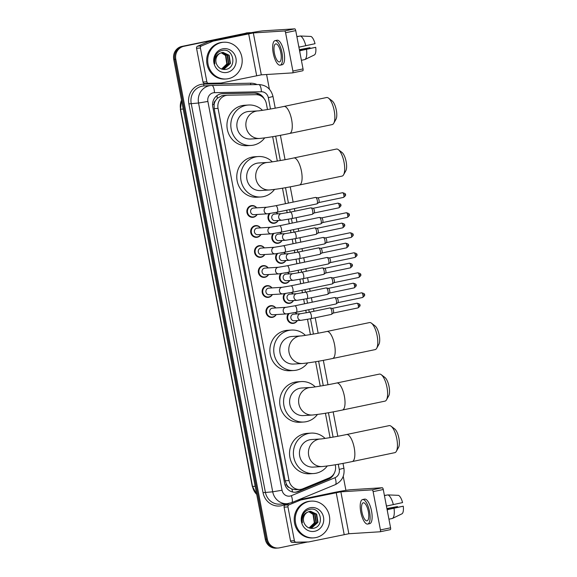<?xml version="1.0" encoding="UTF-8"?>
<svg xmlns="http://www.w3.org/2000/svg" width="577" height="577" viewBox="0 0 577 577"><rect width="100%" height="100%" fill="white"/><g stroke="black" fill="none" stroke-linecap="round" stroke-linejoin="round"><path stroke-width="0.87" d="M276.253 212.379A5.893 5.518 -93.6 0 1 277.825 213.858M278.244 220.472A5.893 5.518 -93.6 0 1 274.587 223.227A5.893 5.518 -93.6 0 1 273.851 223.328A5.893 5.518 -93.6 0 1 268.557 220.068A5.893 5.518 -93.6 0 1 269.257 213.613M280.076 232.401A5.893 5.518 -93.6 0 1 281.648 233.873M282.059 240.486A5.893 5.518 -93.6 0 1 278.402 243.249A5.893 5.518 -93.6 0 1 277.667 243.35A5.893 5.518 -93.6 0 1 272.373 240.082A5.893 5.518 -93.6 0 1 273.08 233.635M283.891 252.416A5.893 5.518 -93.6 0 1 285.464 253.894M285.882 260.508A5.893 5.518 -93.6 0 1 282.218 263.263A5.893 5.518 -93.6 0 1 281.489 263.364A5.893 5.518 -93.6 0 1 276.195 260.104A5.893 5.518 -93.6 0 1 276.895 253.649M287.714 272.438A5.893 5.518 -93.6 0 1 289.286 273.909M289.697 280.523A5.893 5.518 -93.6 0 1 286.041 283.285A5.893 5.518 -93.6 0 1 285.305 283.379A5.893 5.518 -93.6 0 1 280.011 280.119A5.893 5.518 -93.6 0 1 280.718 273.671M291.529 292.452A5.893 5.518 -93.6 0 1 293.102 293.924M293.52 300.545A5.893 5.518 -93.6 0 1 289.856 303.3A5.893 5.518 -93.6 0 1 289.12 303.401A5.893 5.518 -93.6 0 1 283.834 300.141A5.893 5.518 -93.6 0 1 284.533 293.686M295.352 312.467A5.893 5.518 -93.6 0 1 296.924 313.946M297.335 320.56A5.893 5.518 -93.6 0 1 293.679 323.322A5.893 5.518 -93.6 0 1 292.943 323.416A5.893 5.518 -93.6 0 1 287.649 320.156A5.893 5.518 -93.6 0 1 288.356 313.708M260.948 234.493A5.893 5.518 -93.6 0 1 257.292 237.248A5.893 5.518 -93.6 0 1 256.556 237.349A5.893 5.518 -93.6 0 1 250.714 232.206A5.893 5.518 -93.6 0 1 255.084 225.686A5.893 5.518 -93.6 0 1 255.82 225.585A5.893 5.518 -93.6 0 1 260.537 227.872M264.771 254.507A5.893 5.518 -93.6 0 1 261.107 257.27A5.893 5.518 -93.6 0 1 260.371 257.364A5.893 5.518 -93.6 0 1 254.536 252.221A5.893 5.518 -93.6 0 1 258.9 245.701A5.893 5.518 -93.6 0 1 259.636 245.607A5.893 5.518 -93.6 0 1 264.353 247.894M268.586 274.529A5.893 5.518 -93.6 0 1 264.93 277.285A5.893 5.518 -93.6 0 1 264.194 277.386A5.893 5.518 -93.6 0 1 258.352 272.243A5.893 5.518 -93.6 0 1 262.723 265.723A5.893 5.518 -93.6 0 1 263.458 265.622A5.893 5.518 -93.6 0 1 268.175 267.908M272.402 294.544A5.893 5.518 -93.6 0 1 268.745 297.299A5.893 5.518 -93.6 0 1 268.009 297.4A5.893 5.518 -93.6 0 1 262.174 292.258A5.893 5.518 -93.6 0 1 266.538 285.738A5.893 5.518 -93.6 0 1 267.274 285.644A5.893 5.518 -93.6 0 1 271.991 287.93M257.133 214.471A5.893 5.518 -93.6 0 1 253.469 217.233A5.893 5.518 -93.6 0 1 252.74 217.327A5.893 5.518 -93.6 0 1 246.898 212.192A5.893 5.518 -93.6 0 1 251.269 205.664A5.893 5.518 -93.6 0 1 251.998 205.571A5.893 5.518 -93.6 0 1 256.715 207.857M276.224 314.559A5.893 5.518 -93.6 0 1 272.568 317.321A5.893 5.518 -93.6 0 1 271.832 317.422A5.893 5.518 -93.6 0 1 265.99 312.28A5.893 5.518 -93.6 0 1 270.361 305.76A5.893 5.518 -93.6 0 1 271.096 305.659A5.893 5.518 -93.6 0 1 275.806 307.945M223.732 95.486L221.965 95.688L217.284 98.314L215.517 100.643A3.686 3.448 86.4 0 0 214.081 104.401A11.05 0.519 169.2 0 1 212.567 104.711M267.483 109.536L266.35 103.593A11.05 10.35 86.4 0 0 255.936 94.671L227.915 95.219A11.05 10.35 86.4 0 0 227.504 95.241A11.05 10.35 86.4 0 0 226.126 95.429A11.05 10.35 86.4 0 0 218.048 108.382L289.041 480.547A11.05 10.35 86.4 0 0 299.874 489.455A11.05 10.35 86.4 0 0 302.983 488.733L329.056 477.994A11.05 10.35 86.4 0 0 335.403 465.567L335.251 464.766M289.337 487.63A11.05 10.35 -93.6 0 1 286.603 484.536L286.639 484.73A3.686 3.448 86.4 0 0 289.337 487.63L291.825 489.058L295.763 489.714L299.874 489.455M214.081 104.401L214.117 104.596A11.05 10.35 -93.6 0 1 215.517 100.643M214.117 104.596L214.175 108.627L285.175 480.792L286.603 484.536M330.073 437.633L325.421 413.24M320.242 386.107L315.59 361.714M310.412 334.581L307.505 319.348M306.264 312.835L305.781 310.296M304.541 303.783L303.69 299.326M302.449 292.82L301.966 290.274M300.718 283.761L299.874 279.311M298.626 272.798L298.143 270.26M296.903 263.747L296.051 259.289M294.811 252.784L294.328 250.238M293.08 243.732L292.236 239.275M290.988 232.762L290.505 230.223M289.265 223.71L288.413 219.26M287.173 212.747L286.69 210.208M285.449 203.695L282.492 188.203M277.313 161.07L272.661 136.677M264.136 98.681A11.05 10.35 86.4 0 0 254.861 93.02L222.643 93.654A11.05 10.35 86.4 0 0 222.224 93.669A11.05 10.35 86.4 0 0 220.847 93.856A11.05 10.35 86.4 0 0 212.776 106.81L284.598 483.317A11.05 10.35 86.4 0 0 295.431 492.231A11.05 10.35 86.4 0 0 298.54 491.51L328.522 479.155A11.05 10.35 86.4 0 0 334.271 473.19M307.433 542.012L279.542 547.833A11.05 10.35 -93.6 0 1 278.164 548.02A11.05 10.35 -93.6 0 1 267.331 539.113L175.797 59.258A11.05 10.35 -93.6 0 1 183.868 46.304L248.103 32.889A11.05 10.35 -93.6 0 1 249.48 32.701A11.05 10.35 -93.6 0 1 251.017 32.723M266.588 74.512L269.401 89.226M343.236 476.306L345.919 490.349M278.164 548.02L276.109 548.15A11.05 10.35 -93.6 0 1 265.276 539.243L173.735 59.388A11.05 10.35 -93.6 0 1 181.813 46.434L247.079 32.954A11.05 10.35 -93.6 0 1 248.456 32.766A11.05 10.35 -93.6 0 0 247.079 32.954L182.844 46.369L248.103 32.889M173.735 59.388L174.766 59.323A11.05 10.35 -93.6 0 1 182.844 46.369A11.05 10.35 -93.6 0 0 174.766 59.323L266.307 539.178L174.766 59.323L175.797 59.258M277.133 548.085A11.05 10.35 -93.6 0 1 266.307 539.178A11.05 10.35 -93.6 0 0 277.133 548.085M330.621 477.179A11.05 10.35 -93.6 0 1 327.491 479.22L297.508 491.575A11.05 10.35 -93.6 0 1 294.912 492.246M221.719 93.712L253.83 93.085A11.05 10.35 -93.6 0 1 261.049 95.998M246.047 33.019A11.05 10.35 -93.6 0 1 247.425 32.831L249.48 32.701M228.391 78.674A18.414 17.245 -93.6 0 1 226.097 78.984A18.414 17.245 -93.6 0 1 207.85 62.915A18.414 17.245 -93.6 0 1 221.503 42.539A18.414 17.245 -93.6 0 1 223.797 42.229A18.414 17.245 -93.6 0 1 242.044 58.299A18.414 17.245 -93.6 0 1 228.391 78.674M226.097 78.984L225.066 79.049A18.414 17.245 -93.6 0 1 206.818 62.98A18.414 17.245 -93.6 0 1 220.472 42.604A18.414 17.245 -93.6 0 1 222.765 42.294L223.797 42.229M222.7 48.829A12.002 11.244 -93.6 0 1 235.964 58.306A12.002 11.244 -93.6 0 1 227.194 72.385A12.002 11.244 -93.6 0 1 213.923 62.907A12.002 11.244 -93.6 0 1 222.7 48.829M225.549 69.456C237.536 67.891 233.548 47.682 222.441 50.408C219.404 50.978 217.096 52.695 215.517 55.551C214.262 58.227 214.045 60.996 214.86 63.859C214.146 58.522 215.928 54.966 220.212 53.192A8.323 7.797 -93.6 0 0 216.606 64.17C218.459 68.057 221.445 69.817 225.549 69.456M223.061 69.06L223.926 68.937L230.035 63.456L228.752 55.269L222.837 52.406M221.215 68.908L224.338 68.908L230.447 63.427L229.163 55.241L223.039 52.384L220.212 53.192M222.239 69.045L228.405 63.557L227.114 55.37L222.022 52.529M222.441 69.06L228.809 63.528L227.526 55.349L222.224 52.485M221.215 52.752L225.484 55.471L226.768 63.658L225.383 66.196A8.323 7.797 -93.6 0 1 221.489 68.959M221.618 68.98L227.179 63.629L225.888 55.45L221.417 52.687M217.277 83.276A1.839 1.724 -93.6 0 1 217.14 83.283L204.727 83.528A1.839 1.724 -93.6 0 1 202.996 82.042L206.855 81.804L200.407 48.014L196.548 48.259A1.839 1.724 -93.6 0 1 197.608 46.189L209.155 41.429A1.839 1.724 -93.6 0 1 209.444 41.335L244.792 33.956A14.728 0.692 169.2 0 1 263.465 30.805L294.746 28.85A1.839 0.642 78.2 0 1 295.734 30.617L285.586 32.738A1.839 0.642 -101.8 0 0 284.598 30.97L253.325 32.925L213.302 41.097A1.839 1.724 86.4 0 0 213.014 41.183L201.467 45.944A1.839 1.724 86.4 0 0 200.407 48.014M202.996 82.042L196.548 48.259M206.855 81.804A1.839 1.724 86.4 0 0 208.593 83.29L221.005 83.045A1.839 1.724 86.4 0 0 221.301 83.009L261.316 74.844L292.597 72.882A1.839 0.642 -101.8 0 0 292.626 72.875A1.839 0.642 -101.8 0 0 292.892 71.036L303.04 68.915L295.734 30.617M303.04 68.915A1.839 0.642 78.2 0 1 302.774 70.762A1.839 0.642 78.2 0 1 302.737 70.762L292.662 72.868M292.892 71.036L285.586 32.738M280.826 52.709A9.203 3.195 -101.8 0 0 275.727 43.895A9.203 3.195 -101.8 0 0 274.392 53.113A9.203 3.195 -101.8 0 0 279.492 61.919A9.203 3.195 -101.8 0 0 280.826 52.709M280.17 65.165L282.196 64.739A12.521 4.342 -101.8 0 0 284.014 52.211A12.521 4.342 -101.8 0 0 277.083 40.231L275.049 40.657A12.521 4.342 -101.8 0 0 273.238 53.185A12.521 4.342 -101.8 0 0 280.17 65.165A12.521 4.342 -101.8 0 0 281.987 52.637A12.521 4.342 -101.8 0 0 275.049 40.657M299.932 52.637A12.153 4.219 -101.8 0 0 299.737 50.783L315.727 47.307L299.535 50.574M299.809 36.113L296.859 36.539M315.727 47.307A9.578 3.325 -101.8 0 1 314.494 54.887L304.844 59.575L301.389 60.296M304.844 59.575A12.153 4.219 -101.8 0 0 306.495 49.37M299.405 49.874L309.95 47.675L299.362 49.651M309.95 47.675A7.364 2.553 -101.8 0 0 310.152 48.36M305.81 45.756A12.153 4.219 -101.8 0 0 300.35 35.998L310.981 36.452A9.578 3.325 -101.8 0 1 315.035 43.693L298.893 47.177M299.045 47.17A12.153 4.219 -101.8 0 0 298.54 45.338M296.895 36.719L300.35 35.998M328.508 98.133L332.121 100.874A10.126 3.512 78.2 0 1 336.312 110.128A10.126 3.512 78.2 0 1 335.973 119.295L333.751 123.254A13.812 4.789 -101.8 0 0 334.22 110.755A13.812 4.789 -101.8 0 0 328.508 98.133A13.812 4.789 -101.8 0 0 326.568 97.535L283.971 106.435A13.812 4.789 78.2 0 1 291.623 119.648A13.812 4.789 78.2 0 1 289.618 133.467L332.215 124.574A13.812 4.789 -101.8 0 0 333.751 123.254M283.971 106.435C272.871 108.858 257.183 111.195 257.926 110.885L248.918 111.455A13.812 12.932 86.4 0 0 247.194 111.686A13.812 12.932 86.4 0 0 236.959 126.969A13.812 12.932 86.4 0 0 250.642 139.021L259.65 138.451C267.829 137.622 277.818 135.956 289.618 133.467M264.67 137.91A20.253 18.969 -93.6 0 1 253.57 145.108A20.253 18.969 -93.6 0 1 251.045 145.447A20.253 18.969 -93.6 0 1 230.973 127.777A20.253 18.969 -93.6 0 1 245.99 105.36A20.253 18.969 -93.6 0 1 248.514 105.021A20.253 18.969 -93.6 0 1 262.506 110.322M251.045 145.447L247.18 145.692A20.253 18.969 -93.6 0 1 227.107 128.015A20.253 18.969 -93.6 0 1 242.124 105.605A20.253 18.969 -93.6 0 1 244.655 105.259L248.514 105.021M338.338 149.659L341.952 152.4A10.126 3.512 78.2 0 1 346.142 161.654A10.126 3.512 78.2 0 1 345.803 170.821L343.582 174.781A13.812 4.789 -101.8 0 0 344.051 162.281A13.812 4.789 -101.8 0 0 338.338 149.659A13.812 4.789 -101.8 0 0 336.398 149.061L293.801 157.961A13.812 4.789 78.2 0 1 301.454 171.174A13.812 4.789 78.2 0 1 299.449 184.993L342.046 176.1A13.812 4.789 -101.8 0 0 343.582 174.781M293.801 157.961C282.701 160.384 267.014 162.721 267.757 162.418L258.748 162.981A13.812 12.932 86.4 0 0 257.025 163.212A13.812 12.932 86.4 0 0 246.783 178.495A13.812 12.932 86.4 0 0 260.472 190.547L269.481 189.977C277.66 189.148 287.649 187.482 299.449 184.993M274.501 189.436A20.253 18.969 -93.6 0 1 263.4 196.634A20.253 18.969 -93.6 0 1 260.876 196.973A20.253 18.969 -93.6 0 1 240.804 179.303A20.253 18.969 -93.6 0 1 255.82 156.886A20.253 18.969 -93.6 0 1 258.345 156.547A20.253 18.969 -93.6 0 1 272.337 161.856M260.876 196.973L257.01 197.219A20.253 18.969 -93.6 0 1 236.938 179.541A20.253 18.969 -93.6 0 1 251.954 157.132A20.253 18.969 -93.6 0 1 254.479 156.785L258.345 156.547M371.437 323.17L375.05 325.911A10.126 3.512 78.2 0 1 379.24 335.165A10.126 3.512 78.2 0 1 378.901 344.332L376.68 348.292A13.812 4.789 -101.8 0 0 377.149 335.792A13.812 4.789 -101.8 0 0 371.437 323.17A13.812 4.789 -101.8 0 0 369.496 322.579L326.899 331.472A13.812 4.789 78.2 0 1 334.552 344.685A13.812 4.789 78.2 0 1 332.547 358.512L375.144 349.612A13.812 4.789 -101.8 0 0 376.68 348.292M326.899 331.472C315.799 333.895 300.112 336.232 300.855 335.929L291.847 336.492A13.812 12.932 86.4 0 0 290.123 336.723A13.812 12.932 86.4 0 0 279.881 352.006A13.812 12.932 86.4 0 0 293.57 364.058L302.579 363.496C310.758 362.659 320.747 361 332.547 358.512M307.599 362.955A20.253 18.969 -93.6 0 1 296.499 370.146A20.253 18.969 -93.6 0 1 293.974 370.492A20.253 18.969 -93.6 0 1 273.902 352.814A20.253 18.969 -93.6 0 1 288.918 330.405A20.253 18.969 -93.6 0 1 291.443 330.058A20.253 18.969 -93.6 0 1 305.435 335.367M293.974 370.492L290.108 370.73A20.253 18.969 -93.6 0 1 270.036 353.059A20.253 18.969 -93.6 0 1 285.052 330.643A20.253 18.969 -93.6 0 1 287.577 330.304L291.443 330.058M381.267 374.704L384.881 377.437A10.126 3.512 78.2 0 1 389.071 386.691A10.126 3.512 78.2 0 1 388.725 395.858L386.511 399.818A13.812 4.789 -101.8 0 0 386.979 387.318A13.812 4.789 -101.8 0 0 381.267 374.704A13.812 4.789 -101.8 0 0 379.327 374.105L336.73 382.998A13.812 4.789 78.2 0 1 344.382 396.219A13.812 4.789 78.2 0 1 342.377 410.038L384.974 401.138A13.812 4.789 -101.8 0 0 386.511 399.818M336.73 382.998C325.63 385.422 309.943 387.758 310.686 387.456L301.677 388.018A13.812 12.932 86.4 0 0 299.953 388.249A13.812 12.932 86.4 0 0 289.712 403.532A13.812 12.932 86.4 0 0 303.401 415.584L312.409 415.022C320.588 414.185 330.578 412.526 342.377 410.038M317.429 414.481A20.253 18.969 -93.6 0 1 306.329 421.672A20.253 18.969 -93.6 0 1 303.805 422.018A20.253 18.969 -93.6 0 1 283.733 404.34A20.253 18.969 -93.6 0 1 298.749 381.931A20.253 18.969 -93.6 0 1 301.273 381.585A20.253 18.969 -93.6 0 1 315.266 386.893M303.805 422.018L299.939 422.256A20.253 18.969 -93.6 0 1 279.867 404.585A20.253 18.969 -93.6 0 1 294.883 382.169A20.253 18.969 -93.6 0 1 297.407 381.83L301.273 381.585M391.091 426.23L394.711 428.963A10.126 3.512 78.2 0 1 398.902 438.217A10.126 3.512 78.2 0 1 398.556 447.384L396.341 451.344A13.812 4.789 -101.8 0 0 396.81 438.845A13.812 4.789 -101.8 0 0 391.091 426.23A13.812 4.789 -101.8 0 0 389.158 425.631L346.561 434.524A13.812 4.789 78.2 0 1 354.213 447.745A13.812 4.789 78.2 0 1 352.208 461.564L394.805 452.664A13.812 4.789 -101.8 0 0 396.341 451.344M346.561 434.524C335.461 436.948 319.766 439.285 320.516 438.982L311.501 439.544A13.812 12.932 86.4 0 0 309.784 439.775A13.812 12.932 86.4 0 0 299.542 455.058A13.812 12.932 86.4 0 0 313.232 467.11L322.24 466.548C330.419 465.711 340.408 464.052 352.208 461.564M327.26 466.007A20.253 18.969 -93.6 0 1 316.16 473.198A20.253 18.969 -93.6 0 1 313.628 473.544A20.253 18.969 -93.6 0 1 293.556 455.866A20.253 18.969 -93.6 0 1 308.572 433.457A20.253 18.969 -93.6 0 1 311.097 433.111A20.253 18.969 -93.6 0 1 325.089 438.419M313.628 473.544L309.77 473.782A20.253 18.969 -93.6 0 1 289.697 456.111A20.253 18.969 -93.6 0 1 304.714 433.695A20.253 18.969 -93.6 0 1 307.238 433.356L311.097 433.111M277.162 212.192L267.353 213.829L253.866 214.68A3.318 3.101 -93.6 0 1 253.036 208.117A3.318 3.101 -93.6 0 1 253.447 208.059L266.935 207.215L275.806 205.708A3.318 1.147 78.2 0 1 277.638 208.881A3.318 1.147 78.2 0 1 277.674 209.083A3.318 1.147 78.2 0 1 277.162 212.192L316.845 203.905A3.318 1.147 78.2 0 1 316.795 203.912M256.967 214.485A5.525 5.171 -93.6 0 1 247.497 212.127A5.525 5.171 -93.6 0 1 256.549 207.864M275.806 205.708L315.496 197.421A3.318 1.147 78.2 0 1 315.554 197.413A3.318 1.147 78.2 0 1 315.677 197.421A3.318 1.147 78.2 0 1 317.328 200.587A3.318 1.147 78.2 0 1 317.011 203.832A3.318 1.147 78.2 0 1 316.845 203.905M317.754 197.889A2.395 0.829 78.2 0 1 317.84 197.897A2.395 0.829 78.2 0 1 319.038 200.183A2.395 0.829 78.2 0 1 318.807 202.527A2.395 0.829 78.2 0 1 318.692 202.585M280.977 232.214L271.168 233.851L257.681 234.695A3.318 3.101 -93.6 0 1 256.852 228.131A3.318 3.101 -93.6 0 1 257.27 228.081L270.757 227.237L279.621 225.722A3.318 1.147 78.2 0 1 281.461 228.896A3.318 1.147 78.2 0 1 281.497 229.098A3.318 1.147 78.2 0 1 280.977 232.214L320.668 223.926A3.318 1.147 78.2 0 1 320.61 223.934M260.782 234.5A5.525 5.171 -93.6 0 1 251.312 232.142A5.525 5.171 -93.6 0 1 260.371 227.886M279.621 225.722L319.312 217.435A3.318 1.147 78.2 0 1 319.369 217.428A3.318 1.147 78.2 0 1 319.492 217.435A3.318 1.147 78.2 0 1 321.151 220.609A3.318 1.147 78.2 0 1 320.834 223.847A3.318 1.147 78.2 0 1 320.668 223.926M321.569 217.911A2.395 0.829 78.2 0 1 321.663 217.918A2.395 0.829 78.2 0 1 322.853 220.205A2.395 0.829 78.2 0 1 322.63 222.549A2.395 0.829 78.2 0 1 322.507 222.599M284.793 252.228L274.991 253.866L261.504 254.709A3.318 3.101 -93.6 0 1 260.674 248.153A3.318 3.101 -93.6 0 1 261.085 248.096L274.573 247.252L283.444 245.744A3.318 1.147 78.2 0 1 285.276 248.918A3.318 1.147 78.2 0 1 285.312 249.12A3.318 1.147 78.2 0 1 284.793 252.228L324.483 243.941A3.318 1.147 78.2 0 1 324.425 243.948M264.605 254.515A5.525 5.171 -93.6 0 1 255.135 252.163A5.525 5.171 -93.6 0 1 264.187 247.901M283.444 245.744L323.127 237.457A3.318 1.147 78.2 0 1 323.185 237.443A3.318 1.147 78.2 0 1 323.315 237.457A3.318 1.147 78.2 0 1 324.966 240.623A3.318 1.147 78.2 0 1 324.649 243.869A3.318 1.147 78.2 0 1 324.483 243.941M325.392 237.926A2.395 0.829 78.2 0 1 325.478 237.933A2.395 0.829 78.2 0 1 326.676 240.22A2.395 0.829 78.2 0 1 326.445 242.564A2.395 0.829 78.2 0 1 326.322 242.614M288.615 272.25L278.806 273.887L265.319 274.731A3.318 3.101 -93.6 0 1 264.49 268.168A3.318 3.101 -93.6 0 1 264.908 268.117L278.395 267.274L287.259 265.759A3.318 1.147 78.2 0 1 289.099 268.932A3.318 1.147 78.2 0 1 289.135 269.134A3.318 1.147 78.2 0 1 288.615 272.25L328.306 263.963A3.318 1.147 78.2 0 1 328.248 263.97M268.42 274.537A5.525 5.171 -93.6 0 1 258.95 272.178A5.525 5.171 -93.6 0 1 268.009 267.923M287.259 265.759L326.95 257.472A3.318 1.147 78.2 0 1 327.008 257.465A3.318 1.147 78.2 0 1 327.13 257.472A3.318 1.147 78.2 0 1 328.782 260.645A3.318 1.147 78.2 0 1 328.472 263.884A3.318 1.147 78.2 0 1 328.306 263.963M329.207 257.941A2.395 0.829 78.2 0 1 329.294 257.948A2.395 0.829 78.2 0 1 330.491 260.241A2.395 0.829 78.2 0 1 330.268 262.578A2.395 0.829 78.2 0 1 330.145 262.636M292.431 292.265L282.629 293.902L269.134 294.746A3.318 3.101 -93.6 0 1 268.312 288.19A3.318 3.101 -93.6 0 1 268.723 288.132L282.211 287.288L291.075 285.781A3.318 1.147 78.2 0 1 292.914 288.947A3.318 1.147 78.2 0 1 292.95 289.156A3.318 1.147 78.2 0 1 292.431 292.265L332.121 283.978A3.318 1.147 78.2 0 1 332.063 283.985M272.236 294.551A5.525 5.171 -93.6 0 1 262.773 292.2A5.525 5.171 -93.6 0 1 271.825 287.937M291.075 285.781L330.765 277.487A3.318 1.147 78.2 0 1 330.823 277.479A3.318 1.147 78.2 0 1 330.953 277.494A3.318 1.147 78.2 0 1 332.604 280.66A3.318 1.147 78.2 0 1 332.287 283.906A3.318 1.147 78.2 0 1 332.121 283.978M357.798 272.784C360.214 273.404 361.159 274.039 360.639 274.681L359.125 275.078A2.395 0.829 78.2 0 0 357.798 272.784L333.044 277.955A2.395 0.829 78.2 0 1 333.117 277.97A2.395 0.829 78.2 0 1 334.314 280.256A2.395 0.829 78.2 0 1 334.083 282.6A2.395 0.829 78.2 0 1 333.96 282.651M296.253 312.287L286.444 313.924L272.957 314.768A3.318 3.101 -93.6 0 1 272.128 308.205A3.318 3.101 -93.6 0 1 272.539 308.154L286.033 307.303L294.897 305.796A3.318 1.147 78.2 0 1 296.729 308.969A3.318 1.147 78.2 0 1 296.773 309.171A3.318 1.147 78.2 0 1 296.253 312.287L335.944 304A3.318 1.147 78.2 0 1 335.886 304.007M276.058 314.573A5.525 5.171 -93.6 0 1 266.588 312.215A5.525 5.171 -93.6 0 1 275.64 307.959M294.897 305.796L334.588 297.508A3.318 1.147 78.2 0 1 334.646 297.501A3.318 1.147 78.2 0 1 334.768 297.508A3.318 1.147 78.2 0 1 336.42 300.682A3.318 1.147 78.2 0 1 336.11 303.92A3.318 1.147 78.2 0 1 335.944 304M361.62 292.806C364.029 293.426 364.974 294.054 364.455 294.696L362.94 295.092A2.395 0.829 78.2 0 0 361.62 292.806L336.867 297.97A2.395 0.829 78.2 0 1 336.932 297.984A2.395 0.829 78.2 0 1 338.129 300.278A2.395 0.829 78.2 0 1 337.898 302.615A2.395 0.829 78.2 0 1 337.783 302.673M310.808 207.85A3.318 1.147 78.2 0 1 310.866 207.835A3.318 1.147 78.2 0 1 310.924 207.828A3.318 1.147 78.2 0 1 311.046 207.835A3.318 1.147 78.2 0 1 312.669 210.843A3.318 1.147 78.2 0 1 312.388 214.247A3.318 1.147 78.2 0 1 312.222 214.327L291.731 218.604L281.922 220.241L274.977 220.674A3.318 3.101 -93.6 0 1 274.147 214.117A3.318 3.101 -93.6 0 1 274.558 214.06L281.511 213.627L290.375 212.112A3.318 1.147 78.2 0 1 290.433 212.105A3.318 1.147 78.2 0 1 292.25 215.488A3.318 1.147 78.2 0 1 291.731 218.604A3.318 1.147 78.2 0 1 291.673 218.611M278.078 220.479A5.525 5.171 -93.6 0 1 269.026 219.671A5.525 5.171 -93.6 0 1 270.079 213.497M337.898 203.133C340.307 203.753 341.252 204.381 340.733 205.023L339.218 205.419A2.395 0.829 78.2 0 0 337.898 203.133L313.145 208.297A2.395 0.829 78.2 0 1 313.21 208.319A2.395 0.829 78.2 0 1 314.407 210.605A2.395 0.829 78.2 0 1 314.176 212.949A2.395 0.829 78.2 0 1 314.061 213M275.929 212.444A5.525 5.171 -93.6 0 1 277.66 213.865M314.624 227.872A3.318 1.147 78.2 0 1 314.681 227.857A3.318 1.147 78.2 0 1 314.739 227.843A3.318 1.147 78.2 0 1 314.862 227.857A3.318 1.147 78.2 0 1 316.484 230.865A3.318 1.147 78.2 0 1 316.203 234.269A3.318 1.147 78.2 0 1 316.037 234.341L295.554 238.618L285.745 240.256L278.792 240.696A3.318 3.101 -93.6 0 1 277.97 234.132A3.318 3.101 -93.6 0 1 278.381 234.074L285.327 233.642L294.198 232.134A3.318 1.147 78.2 0 1 294.256 232.127A3.318 1.147 78.2 0 1 296.066 235.51A3.318 1.147 78.2 0 1 295.554 238.618A3.318 1.147 78.2 0 1 295.496 238.626M281.893 240.501A5.525 5.171 -93.6 0 1 272.842 239.693A5.525 5.171 -93.6 0 1 273.895 233.512M341.714 223.148C344.123 223.768 345.075 224.403 344.556 225.044L343.041 225.441A2.395 0.829 78.2 0 0 341.714 223.148L316.961 228.319A2.395 0.829 78.2 0 1 317.033 228.333A2.395 0.829 78.2 0 1 318.223 230.62A2.395 0.829 78.2 0 1 317.999 232.964A2.395 0.829 78.2 0 1 317.877 233.021M279.744 232.466A5.525 5.171 -93.6 0 1 281.482 233.887M318.446 247.886A3.318 1.147 78.2 0 1 318.504 247.872A3.318 1.147 78.2 0 1 318.562 247.865A3.318 1.147 78.2 0 1 318.684 247.872A3.318 1.147 78.2 0 1 320.307 250.88A3.318 1.147 78.2 0 1 320.019 254.284A3.318 1.147 78.2 0 1 319.853 254.363L299.369 258.64L289.56 260.277L282.615 260.71A3.318 3.101 -93.6 0 1 281.785 254.154A3.318 3.101 -93.6 0 1 282.196 254.096L289.149 253.664L298.013 252.149A3.318 1.147 78.2 0 1 298.071 252.142A3.318 1.147 78.2 0 1 299.889 255.524A3.318 1.147 78.2 0 1 299.369 258.64A3.318 1.147 78.2 0 1 299.312 258.647M285.716 260.515A5.525 5.171 -93.6 0 1 276.664 259.708A5.525 5.171 -93.6 0 1 277.717 253.527M345.529 243.169C347.945 243.79 348.89 244.417 348.371 245.059L346.856 245.456A2.395 0.829 78.2 0 0 345.529 243.169L320.783 248.334A2.395 0.829 78.2 0 1 320.848 248.348A2.395 0.829 78.2 0 1 322.045 250.642A2.395 0.829 78.2 0 1 321.815 252.978A2.395 0.829 78.2 0 1 321.699 253.036M283.567 252.481A5.525 5.171 -93.6 0 1 285.298 253.902M322.262 267.908A3.318 1.147 78.2 0 1 322.319 267.887A3.318 1.147 78.2 0 1 322.377 267.879A3.318 1.147 78.2 0 1 322.5 267.894A3.318 1.147 78.2 0 1 324.123 270.901A3.318 1.147 78.2 0 1 323.841 274.306A3.318 1.147 78.2 0 1 323.675 274.378L303.185 278.655L293.383 280.292L286.43 280.732A3.318 3.101 -93.6 0 1 285.601 274.169A3.318 3.101 -93.6 0 1 286.019 274.111L292.965 273.678L301.836 272.171A3.318 1.147 78.2 0 1 301.886 272.164A3.318 1.147 78.2 0 1 303.704 275.546A3.318 1.147 78.2 0 1 303.185 278.655A3.318 1.147 78.2 0 1 303.127 278.662M289.531 280.537A5.525 5.171 -93.6 0 1 280.48 279.73A5.525 5.171 -93.6 0 1 281.533 273.548M324.577 268.363A2.395 0.829 78.2 0 1 324.671 268.37A2.395 0.829 78.2 0 1 325.861 270.656A2.395 0.829 78.2 0 1 325.637 273A2.395 0.829 78.2 0 1 325.515 273.051M287.382 272.503A5.525 5.171 -93.6 0 1 289.12 273.916M326.084 287.923A3.318 1.147 78.2 0 1 326.142 287.909A3.318 1.147 78.2 0 1 326.193 287.901A3.318 1.147 78.2 0 1 326.322 287.909A3.318 1.147 78.2 0 1 327.945 290.916A3.318 1.147 78.2 0 1 327.657 294.32A3.318 1.147 78.2 0 1 327.491 294.4L307.007 298.677L297.198 300.314L290.253 300.747A3.318 3.101 -93.6 0 1 289.423 294.191A3.318 3.101 -93.6 0 1 289.834 294.133L296.787 293.693L305.651 292.186A3.318 1.147 78.2 0 1 305.709 292.178A3.318 1.147 78.2 0 1 307.527 295.561A3.318 1.147 78.2 0 1 307.007 298.677A3.318 1.147 78.2 0 1 306.95 298.684M293.354 300.552A5.525 5.171 -93.6 0 1 284.302 299.744A5.525 5.171 -93.6 0 1 285.355 293.563M328.4 288.377A2.395 0.829 78.2 0 1 328.486 288.385A2.395 0.829 78.2 0 1 329.683 290.678A2.395 0.829 78.2 0 1 329.453 293.015A2.395 0.829 78.2 0 1 329.337 293.073M291.205 292.517A5.525 5.171 -93.6 0 1 292.936 293.938M329.9 307.945A3.318 1.147 78.2 0 1 329.957 307.923A3.318 1.147 78.2 0 1 330.015 307.916A3.318 1.147 78.2 0 1 330.138 307.93A3.318 1.147 78.2 0 1 331.761 310.938A3.318 1.147 78.2 0 1 331.479 314.342A3.318 1.147 78.2 0 1 331.313 314.415L310.823 318.692L301.021 320.329L294.068 320.762A3.318 3.101 -93.6 0 1 293.239 314.205A3.318 3.101 -93.6 0 1 293.657 314.148L300.603 313.715L309.467 312.207A3.318 1.147 78.2 0 1 309.524 312.2A3.318 1.147 78.2 0 1 311.342 315.583A3.318 1.147 78.2 0 1 310.823 318.692A3.318 1.147 78.2 0 1 310.765 318.699M297.169 320.574A5.525 5.171 -93.6 0 1 288.118 319.759A5.525 5.171 -93.6 0 1 289.171 313.585M332.215 308.399A2.395 0.829 78.2 0 1 332.302 308.406A2.395 0.829 78.2 0 1 333.499 310.693A2.395 0.829 78.2 0 1 333.275 313.037A2.395 0.829 78.2 0 1 333.153 313.087M295.02 312.539A5.525 5.171 -93.6 0 1 296.758 313.953M304.815 542.171A1.839 1.724 -93.6 0 1 304.678 542.178L292.265 542.423A1.839 1.724 -93.6 0 1 290.534 540.938L294.393 540.699L287.952 506.909L284.086 507.154A1.839 1.724 -93.6 0 1 285.146 505.084L289.2 503.411M290.534 540.938L284.086 507.154M298.02 500.014L332.33 492.852A14.728 0.692 169.2 0 1 351.004 489.707L382.284 487.745A1.839 0.642 78.2 0 1 383.272 489.512L373.124 491.633A1.839 0.642 -101.8 0 0 372.136 489.866L340.863 491.82L300.841 499.992A1.839 1.724 86.4 0 0 300.559 500.079L289.005 504.839A1.839 1.724 86.4 0 0 287.952 506.909M294.393 540.699A1.839 1.724 86.4 0 0 296.131 542.185L308.544 541.94A1.839 1.724 86.4 0 0 308.839 541.904L348.854 533.739L380.135 531.778A1.839 0.642 -101.8 0 0 380.164 531.778A1.839 0.642 -101.8 0 0 380.431 529.931L390.579 527.811L383.272 489.512M390.579 527.811A1.839 0.642 78.2 0 1 390.312 529.657A1.839 0.642 78.2 0 1 390.276 529.657L380.2 531.763M380.431 529.931L373.124 491.633M368.371 511.604A9.203 3.195 -101.8 0 0 363.265 502.791A9.203 3.195 -101.8 0 0 361.93 512.008A9.203 3.195 -101.8 0 0 367.03 520.815A9.203 3.195 -101.8 0 0 368.371 511.604M367.708 524.06L369.742 523.642A12.521 4.342 -101.8 0 0 371.552 511.107A12.521 4.342 -101.8 0 0 364.621 499.127L362.594 499.552A12.521 4.342 -101.8 0 0 360.776 512.08A12.521 4.342 -101.8 0 0 367.708 524.06A12.521 4.342 -101.8 0 0 369.525 511.532A12.521 4.342 -101.8 0 0 362.594 499.552M387.47 511.532A12.153 4.219 -101.8 0 0 387.275 509.679L403.265 506.202L387.08 509.469M387.355 495.008L384.397 495.434M403.265 506.202A9.578 3.325 -101.8 0 1 402.039 513.782L392.382 518.471L388.934 519.192M392.382 518.471A12.153 4.219 -101.8 0 0 394.033 508.265M386.943 508.77L397.488 506.57L386.9 508.546M397.488 506.57A7.364 2.553 -101.8 0 0 397.697 507.255M393.348 504.651A12.153 4.219 -101.8 0 0 387.888 494.893L398.519 495.347A9.578 3.325 -101.8 0 1 402.573 502.589L386.431 506.072M386.583 506.065A12.153 4.219 -101.8 0 0 386.078 504.233M384.433 495.614L387.888 494.893M315.929 537.569A18.414 17.245 -93.6 0 1 313.636 537.879A18.414 17.245 -93.6 0 1 295.388 521.81A18.414 17.245 -93.6 0 1 309.041 501.435A18.414 17.245 -93.6 0 1 311.335 501.124A18.414 17.245 -93.6 0 1 329.582 517.194A18.414 17.245 -93.6 0 1 315.929 537.569M313.636 537.879L312.604 537.944A18.414 17.245 -93.6 0 1 294.357 521.875A18.414 17.245 -93.6 0 1 308.01 501.5A18.414 17.245 -93.6 0 1 310.303 501.189L311.335 501.124M310.238 507.724A12.002 11.244 -93.6 0 1 323.509 517.201A12.002 11.244 -93.6 0 1 314.732 531.28A12.002 11.244 -93.6 0 1 301.461 521.803A12.002 11.244 -93.6 0 1 310.238 507.724M313.087 528.352C325.082 526.787 321.086 506.577 309.979 509.303C306.942 509.873 304.634 511.59 303.055 514.446C301.8 517.122 301.583 519.891 302.398 522.755C301.684 517.418 303.473 513.862 307.75 512.087A8.323 7.797 -93.6 0 0 304.144 523.065C305.998 526.952 308.983 528.712 313.087 528.352M310.599 527.955L311.465 527.832L317.574 522.351L316.29 514.165L310.376 511.301M308.753 527.804L311.876 527.804L317.985 522.322L316.701 514.143L310.577 511.28L307.75 512.087M309.777 527.941L315.944 522.452L314.653 514.266L309.56 511.424M309.986 527.955L316.347 522.423L315.064 514.244L309.762 511.381M308.753 511.648L313.022 514.367L314.306 522.553L312.922 525.092A8.323 7.797 -93.6 0 1 309.034 527.854M309.157 527.876L314.717 522.524L313.426 514.345L308.955 511.583M292.553 491.979A11.05 3.686 -112.4 0 0 291.825 489.058M257.558 94.779A11.05 3.866 -91.1 0 0 257.328 93.654M217.284 98.314A11.05 3.866 -91.1 0 0 216.945 95.623M286.639 484.73A11.05 0.519 169.2 0 1 285.067 485.048M214.175 108.627L218.048 108.382M285.175 480.792L289.041 480.547M270.498 109.024L268.334 97.701A7.364 6.895 86.4 0 0 261.388 91.75L214.464 92.673A7.364 6.895 86.4 0 0 213.266 92.803A7.364 6.895 86.4 0 0 207.886 101.444L282.052 490.241A7.364 6.895 86.4 0 0 290.188 496.054A7.364 6.895 86.4 0 0 291.342 495.701L335.013 477.706A7.364 6.895 86.4 0 0 339.247 469.418L338.259 464.247M282.052 490.241L272.712 491.813L198.546 103.016A14.728 13.798 -93.6 0 1 209.314 85.742A14.728 13.798 -93.6 0 1 211.153 85.49A14.728 13.798 -93.6 0 1 211.701 85.468A7.364 2.575 -91.1 0 1 211.745 85.468L203.811 85.951A14.728 13.798 86.4 0 0 201.979 86.197A14.728 13.798 86.4 0 0 191.211 103.478L265.377 492.275A14.728 13.798 86.4 0 0 279.823 504.154L287.158 503.692A14.728 13.798 -93.6 0 1 272.712 491.813L263.047 492.664L188.874 103.867L198.546 103.016L207.886 101.444M288.998 503.447A14.728 13.798 -93.6 0 1 287.158 503.692L291.573 502.668A7.364 2.459 -112.4 0 0 291.342 495.701M188.874 103.867A16.574 15.521 -93.6 0 1 200.991 84.43A16.574 15.521 -93.6 0 1 203.674 84.127L250.606 83.203A16.574 15.521 -93.6 0 1 257.097 84.574M286.985 503.699L283.956 504.954A16.574 15.521 -93.6 0 1 263.047 492.664M183.868 46.304L181.813 46.434M267.331 539.113L265.276 539.243M211.781 85.468L258.633 84.545A7.364 2.575 -91.1 0 1 258.669 84.545L211.745 85.468A7.364 2.575 -91.1 0 1 214.464 92.673M333.088 437.114L328.428 412.721M323.257 385.587L318.605 361.195M313.426 334.061L310.505 318.756M309.265 312.251L308.774 309.669M307.534 303.156L306.69 298.742M305.442 292.229L304.952 289.654M303.711 283.141L302.867 278.72M301.627 272.214L301.136 269.632M299.896 263.119L299.052 258.705M297.811 252.192L297.314 249.617M296.073 243.105L295.229 238.69M293.989 232.178L293.498 229.596M292.258 223.083L291.414 218.669M290.173 212.156L289.683 209.581M288.435 203.068L285.5 187.684M280.328 160.55L275.676 136.158M283.956 504.954A1.839 0.613 67.6 0 1 283.704 503.909M250.923 84.696A1.839 0.642 88.9 0 1 250.606 83.203M204.294 85.923A1.839 0.642 88.9 0 1 203.674 84.127M291.573 502.668L335.251 484.673A7.364 2.459 -112.4 0 0 335.013 477.706M339.247 469.418L343.906 468.199L342.99 463.389M268.334 97.701L273 96.482C271.046 88.966 266.271 84.992 258.669 84.545A7.364 2.575 -91.1 0 1 261.388 91.75M221.813 93.705L222.643 93.654M253.83 93.085L254.861 93.02M327.491 479.22L328.522 479.155M297.508 491.575L298.54 491.51M256.758 494.604L252.517 486.44A14.728 13.798 86.4 0 0 256.722 494.395M181.517 100.167A14.728 13.798 86.4 0 0 180.551 109.204L181.459 99.85M183.212 109.039L180.551 109.204L252.517 486.44L255.171 486.274M261.316 74.844L253.325 32.925M256.65 75.63L248.658 33.711M209.444 41.335L213.302 41.097M284.598 30.97L294.746 28.85M217.14 83.283L221.005 83.045M208.593 83.29L204.727 83.528M213.014 41.183L209.155 41.429M197.608 46.189L201.467 45.944M257.926 110.885A13.812 12.932 86.4 0 0 256.202 111.123A13.812 12.932 86.4 0 0 246.112 127.322A13.812 12.932 86.4 0 0 259.65 138.451M267.757 162.418A13.812 12.932 86.4 0 0 266.033 162.649A13.812 12.932 86.4 0 0 255.943 178.848A13.812 12.932 86.4 0 0 269.481 189.977M300.855 335.929A13.812 12.932 86.4 0 0 299.131 336.16A13.812 12.932 86.4 0 0 289.041 352.359A13.812 12.932 86.4 0 0 302.579 363.496M310.686 387.456A13.812 12.932 86.4 0 0 308.962 387.686A13.812 12.932 86.4 0 0 298.872 403.886A13.812 12.932 86.4 0 0 312.409 415.022M320.516 438.982A13.812 12.932 86.4 0 0 318.792 439.212A13.812 12.932 86.4 0 0 308.695 455.412A13.812 12.932 86.4 0 0 322.24 466.548M343.503 197.399C345.45 195.87 346.07 194.939 345.363 194.608C345.883 193.966 344.938 193.331 342.522 192.711A2.395 0.829 78.2 0 1 343.849 195.004A2.395 0.829 78.2 0 1 343.503 197.399L318.749 202.57M345.363 194.608L343.849 195.004M267.353 213.829A3.318 3.101 -93.6 0 1 266.524 207.273A3.318 3.101 -93.6 0 1 266.935 207.215M347.325 217.421C349.265 215.892 349.886 214.961 349.186 214.622C349.698 213.98 348.753 213.353 346.344 212.733A2.395 0.829 78.2 0 1 347.671 215.019A2.395 0.829 78.2 0 1 347.325 217.421L322.572 222.585M349.186 214.622L347.671 215.019M271.168 233.851A3.318 3.101 -93.6 0 1 270.346 227.288A3.318 3.101 -93.6 0 1 270.757 227.237M351.141 237.435C353.088 235.906 353.708 234.976 353.001 234.644C353.521 234.002 352.576 233.368 350.16 232.747A2.395 0.829 78.2 0 1 351.487 235.041A2.395 0.829 78.2 0 1 351.141 237.435L326.387 242.607M353.001 234.644L351.487 235.041M274.991 253.866A3.318 3.101 -93.6 0 1 274.162 247.309A3.318 3.101 -93.6 0 1 274.573 247.252M354.956 257.45C356.903 255.928 357.524 254.991 356.824 254.659C357.336 254.017 356.391 253.39 353.982 252.769A2.395 0.829 78.2 0 1 355.309 255.056A2.395 0.829 78.2 0 1 354.956 257.45L330.21 262.622M356.824 254.659L355.309 255.056M278.806 273.887A3.318 3.101 -93.6 0 1 277.984 267.324A3.318 3.101 -93.6 0 1 278.395 267.274M282.629 293.902A3.318 3.101 -93.6 0 1 281.8 287.346A3.318 3.101 -93.6 0 1 282.211 287.288M359.125 275.078A2.395 0.829 78.2 0 1 358.779 277.472L334.025 282.643M286.444 313.924A3.318 3.101 -93.6 0 1 285.615 307.361A3.318 3.101 -93.6 0 1 286.033 307.303M362.94 295.092A2.395 0.829 78.2 0 1 362.594 297.487L337.848 302.658M281.922 220.241A3.318 3.101 -93.6 0 1 281.1 213.678A3.318 3.101 -93.6 0 1 281.511 213.627M339.218 205.419A2.395 0.829 78.2 0 1 338.872 207.821L314.119 212.985M285.745 240.256A3.318 3.101 -93.6 0 1 284.915 233.699A3.318 3.101 -93.6 0 1 285.327 233.642M343.041 225.441A2.395 0.829 78.2 0 1 342.695 227.836L317.941 233.007M289.56 260.277A3.318 3.101 -93.6 0 1 288.738 253.714A3.318 3.101 -93.6 0 1 289.149 253.664M346.856 245.456A2.395 0.829 78.2 0 1 346.51 247.85L321.757 253.022M350.333 267.872C352.273 266.343 352.893 265.413 352.194 265.081C352.713 264.439 351.761 263.804 349.352 263.184A2.395 0.829 78.2 0 1 350.679 265.478A2.395 0.829 78.2 0 1 350.333 267.872L325.579 273.044M352.194 265.081L350.679 265.478M293.383 280.292A3.318 3.101 -93.6 0 1 292.553 273.736A3.318 3.101 -93.6 0 1 292.965 273.678M354.148 287.887C356.096 286.358 356.716 285.427 356.009 285.096C356.528 284.454 355.583 283.826 353.167 283.206A2.395 0.829 78.2 0 1 354.494 285.492A2.395 0.829 78.2 0 1 354.148 287.887L329.395 293.058M356.009 285.096L354.494 285.492M297.198 300.314A3.318 3.101 -93.6 0 1 296.376 293.751A3.318 3.101 -93.6 0 1 296.787 293.693M357.964 307.909C359.911 306.38 360.531 305.449 359.832 305.118C360.344 304.476 359.399 303.841 356.99 303.221A2.395 0.829 78.2 0 1 358.317 305.514A2.395 0.829 78.2 0 1 357.964 307.909L333.217 313.08M359.832 305.118L358.317 305.514M301.021 320.329A3.318 3.101 -93.6 0 1 300.191 313.773A3.318 3.101 -93.6 0 1 300.603 313.715M348.854 533.739L340.863 491.82M344.188 534.526L336.196 492.607M297.588 500.194L300.841 499.992M372.136 489.866L382.284 487.745M304.678 542.178L308.544 541.94M296.131 542.185L292.265 542.423M300.559 500.079L297.386 500.281M285.146 505.084L289.005 504.839M223.321 95.501L227.504 95.241M335.251 484.673C341.973 481.29 344.858 475.801 343.906 468.199M337.812 436.255L333.16 411.863M327.981 384.729L323.329 360.329M318.158 333.203L315.215 317.776M313.967 311.263L313.477 308.688M312.236 302.175L311.392 297.761M310.152 291.248L309.661 288.673M308.421 282.16L307.577 277.739M306.329 271.226L305.839 268.651M304.598 262.138L303.754 257.724M302.514 251.211L302.023 248.637M300.783 242.124L299.939 237.702M298.698 231.189L298.201 228.615M296.96 222.102L296.116 217.688M294.876 211.175L294.385 208.6M293.145 202.087L290.231 186.818M285.052 159.692L280.4 135.292M275.229 108.166L273 96.482M252.279 486.418L180.312 109.19M221.07 83.045L217.212 83.283M292.626 72.875L302.774 70.762M252.971 216.945L250.8 217.082M252.279 205.917L250.108 206.054M317.84 197.897L315.677 197.421M318.807 202.527L317.011 203.832M342.522 192.711L317.776 197.882M256.787 236.967L254.616 237.104M256.101 225.939L253.923 226.076M321.663 217.918L319.492 217.435M322.63 222.549L320.834 223.847M346.344 212.733L321.591 217.897M260.609 256.981L258.431 257.118M259.917 245.953L257.746 246.09M325.478 237.933L323.315 237.457M326.445 242.564L324.649 243.869M350.16 232.747L325.414 237.919M264.425 277.003L262.254 277.133M263.739 265.975L261.561 266.112M329.294 257.948L327.13 257.472M330.268 262.578L328.472 263.884M353.982 252.769L329.229 257.933M268.247 297.018L266.069 297.155M267.555 285.99L265.384 286.127M333.117 277.97L330.953 277.494M334.083 282.6L332.287 283.906M358.779 277.472C360.726 275.943 361.346 275.013 360.639 274.681M272.063 317.033L269.892 317.17M271.378 306.012L269.199 306.149M336.932 297.984L334.768 297.508M337.898 302.615L336.11 303.92M362.594 297.487C364.541 295.958 365.162 295.027 364.455 294.696M290.375 212.112L310.866 207.835M274.082 222.946L271.911 223.083M313.21 208.319L311.046 207.835M314.176 212.949L312.388 214.247M338.872 207.821C340.819 206.292 341.44 205.362 340.733 205.023M294.198 232.134L314.681 227.857M277.905 242.96L275.727 243.097M317.033 228.333L314.862 227.857M317.999 232.964L316.203 234.269M342.695 227.836C344.642 226.307 345.262 225.376 344.556 225.044M298.013 252.149L318.504 247.872M281.72 262.982L279.549 263.119M320.848 248.348L318.684 247.872M321.815 252.978L320.019 254.284M346.51 247.85C348.458 246.329 349.078 245.398 348.371 245.059M301.836 272.171L322.319 267.887M285.536 282.997L283.365 283.134M324.671 268.37L322.5 267.894M325.637 273L323.841 274.306M349.352 263.184L324.599 268.355M305.651 292.186L326.142 287.909M289.358 303.019L287.18 303.156M328.486 288.385L326.322 287.909M329.453 293.015L327.657 294.32M353.167 283.206L328.421 288.37M309.467 312.207L329.957 307.923M293.174 323.033L291.003 323.17M332.302 308.406L330.138 307.93M333.275 313.037L331.479 314.342M356.99 303.221L332.237 308.392M308.608 541.94L304.75 542.178M380.164 531.778L390.312 529.657"/></g></svg>
